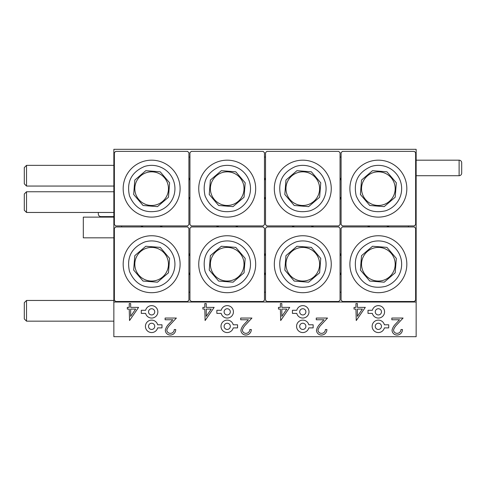 <?xml version="1.0" encoding="UTF-8"?>
<svg xmlns="http://www.w3.org/2000/svg" width="486" height="486" viewBox="0 0 486 486"><rect width="100%" height="100%" fill="white"/><g stroke="black" fill="none" stroke-linecap="round" stroke-linejoin="round"><path stroke-width="0.73" d="M24.3 310.809L24.3 302.681L26.523 300.457L26.523 321.161L24.3 318.938L24.3 310.809M24.3 202.109L24.3 193.975L26.523 191.751L26.523 212.461L24.3 210.238L24.3 202.109M24.3 175.707L24.3 167.579L26.523 165.355L26.523 186.059L24.3 183.836L24.3 175.707M113.852 336.689L416.15 336.689L416.15 302.013L113.852 302.013L113.852 336.689M396.436 325.158L403.088 318.057L391.838 318.057L391.838 319.758L399.541 319.758L395.397 324.18A12.94 12.94 0 0 0 392.05 330.122A4.915 4.915 0 0 0 397.05 335.048A5.437 5.437 0 0 0 402.451 329.52L400.968 329.52A3.833 3.833 0 0 1 397.123 333.347A3.469 3.469 0 0 1 393.532 329.988A12.94 12.94 0 0 1 396.436 325.158M384.377 327.892L388.715 327.892L388.715 324.788L384.377 324.788A6.209 6.209 0 0 0 374.815 321.24A6.209 6.209 0 0 0 374.815 331.44A6.209 6.209 0 0 0 384.377 327.892M368.011 313.397L372.349 313.397A6.209 6.209 0 0 0 381.911 316.945A6.209 6.209 0 0 0 381.911 306.745A6.209 6.209 0 0 0 372.349 310.293L368.011 310.293L368.011 313.397M356.256 320.553L365.302 307.383L357.398 307.383L357.398 303.562L355.959 303.562L355.959 307.383L354.051 307.383L354.051 309.084L355.959 309.084L356.256 320.553M320.863 325.158L327.515 318.057L316.258 318.057L316.258 319.758L323.968 319.758L319.824 324.18A12.94 12.94 0 0 0 316.471 330.122A4.915 4.915 0 0 0 321.471 335.048A5.437 5.437 0 0 0 326.878 329.52L325.389 329.52A3.833 3.833 0 0 1 321.55 333.347A3.469 3.469 0 0 1 317.959 329.988A12.94 12.94 0 0 1 320.863 325.158M308.798 327.892L313.142 327.892L313.142 324.788L308.798 324.788A6.209 6.209 0 0 0 299.236 321.24A6.209 6.209 0 0 0 299.236 331.44A6.209 6.209 0 0 0 308.798 327.892M292.432 313.397L296.77 313.397A6.209 6.209 0 0 0 306.332 316.945A6.209 6.209 0 0 0 306.332 306.745A6.209 6.209 0 0 0 296.77 310.293L292.432 310.293L292.432 313.397M280.683 320.553L289.729 307.383L281.825 307.383L281.825 303.562L280.386 303.562L280.386 307.383L278.472 307.383L278.472 309.084L280.386 309.084L280.683 320.553M245.29 325.158L251.942 318.057L240.685 318.057L240.685 319.758L248.395 319.758L244.245 324.18A12.94 12.94 0 0 0 240.898 330.122A4.915 4.915 0 0 0 245.898 335.048A5.437 5.437 0 0 0 251.305 329.52L249.816 329.52A3.833 3.833 0 0 1 245.977 333.347A3.469 3.469 0 0 1 242.386 329.988A12.94 12.94 0 0 1 245.29 325.158M233.225 327.892L237.563 327.892L237.563 324.788L233.225 324.788A6.209 6.209 0 0 0 223.663 321.24A6.209 6.209 0 0 0 223.663 331.44A6.209 6.209 0 0 0 233.225 327.892M216.859 313.397L221.197 313.397A6.209 6.209 0 0 0 230.759 316.945A6.209 6.209 0 0 0 230.759 306.745A6.209 6.209 0 0 0 221.197 310.293L216.859 310.293L216.859 313.397M205.11 320.553L214.15 307.383L206.246 307.383L206.246 303.562L204.806 303.562L204.806 307.383L202.899 307.383L202.899 309.084L204.806 309.084L205.11 320.553M169.717 325.158L176.369 318.057L165.112 318.057L165.112 319.758L172.822 319.758L168.672 324.18A12.94 12.94 0 0 0 165.325 330.122A4.915 4.915 0 0 0 170.325 335.048A5.437 5.437 0 0 0 175.725 329.52L174.243 329.52A3.833 3.833 0 0 1 170.404 333.347A3.469 3.469 0 0 1 166.807 329.988A12.94 12.94 0 0 1 169.717 325.158M157.652 327.892L161.99 327.892L161.99 324.788L157.652 324.788A6.209 6.209 0 0 0 148.09 321.24A6.209 6.209 0 0 0 148.09 331.44A6.209 6.209 0 0 0 157.652 327.892M141.286 313.397L145.624 313.397A6.209 6.209 0 0 0 155.186 316.945A6.209 6.209 0 0 0 155.186 306.745A6.209 6.209 0 0 0 145.624 310.293L141.286 310.293L141.286 313.397M129.537 320.553L138.577 307.383L130.673 307.383L130.673 303.562L129.233 303.562L129.233 307.383L127.326 307.383L127.326 309.084L129.233 309.084L129.537 320.553M416.15 302.013L416.15 149.311L113.852 149.311L113.852 302.013M113.852 217.12L83.313 217.12L83.313 237.824L113.852 237.824M98.324 214.01L98.324 212.461L98.324 214.01A2.588 2.588 0 0 0 100.912 216.598L113.852 216.598M461.7 162.767L461.7 173.119L461.7 162.767A2.588 2.588 0 0 0 459.112 160.18L416.15 160.18M459.112 160.18L459.112 175.707A2.588 2.588 0 0 0 461.7 173.119A2.588 2.588 0 0 1 459.112 175.707A2.588 2.588 0 0 0 461.7 173.119A2.588 2.588 0 0 1 459.112 175.707L416.15 175.707M188.908 292.177L189.941 292.177M121.615 225.917L121.615 226.956M189.941 157.075L188.908 157.075M265.52 157.075L264.481 157.075M341.093 157.075L340.054 157.075M408.386 226.956L408.386 225.917M340.054 292.177L341.093 292.177M264.481 292.177L265.52 292.177M189.941 228.299L189.941 300.148A51.765 51.765 0 0 0 191.29 301.49L263.133 301.49A51.765 51.765 0 0 0 264.481 300.148L264.481 228.299A51.765 51.765 0 0 0 263.133 226.956L191.29 226.956A51.765 51.765 0 0 0 189.941 228.299M236.008 291.302A28.467 28.467 0 0 0 255.685 264.22A28.467 28.467 0 0 0 218.414 237.144A28.467 28.467 0 0 0 198.744 264.22A28.467 28.467 0 0 0 236.008 291.302A28.467 28.467 0 0 0 255.685 264.22A28.467 28.467 0 0 0 218.414 237.144A28.467 28.467 0 0 0 198.744 264.22A28.467 28.467 0 0 0 236.008 291.302M210.389 264.22A16.822 16.822 0 0 0 232.411 280.222A16.822 16.822 0 0 0 244.033 264.22A16.822 16.822 0 0 0 222.011 248.225A16.822 16.822 0 0 0 210.389 264.22M265.52 253.352A38.825 38.825 0 0 0 264.998 255.32A38.825 38.825 0 0 0 264.481 253.352M238.085 226.956A38.825 38.825 0 0 0 236.117 226.433A38.825 38.825 0 0 0 238.085 225.917M216.343 225.917A38.825 38.825 0 0 0 218.305 226.433A38.825 38.825 0 0 0 216.343 226.956M188.908 199.521A38.825 38.825 0 0 0 189.425 197.553A38.825 38.825 0 0 0 189.941 199.521M189.941 152.726L189.941 224.568A51.765 51.765 0 0 0 191.29 225.917L263.133 225.917A51.765 51.765 0 0 0 264.481 224.568L264.481 152.726A51.765 51.765 0 0 0 263.133 151.377L191.29 151.377A51.765 51.765 0 0 0 189.941 152.726M236.008 215.723A28.467 28.467 0 0 0 255.685 188.647A28.467 28.467 0 0 0 218.414 161.571A28.467 28.467 0 0 0 198.744 188.647A28.467 28.467 0 0 0 236.008 215.723A28.467 28.467 0 0 0 255.685 188.647A28.467 28.467 0 0 0 218.414 161.571A28.467 28.467 0 0 0 198.744 188.647A28.467 28.467 0 0 0 236.008 215.723M210.389 188.647A16.822 16.822 0 0 0 232.411 204.649A16.822 16.822 0 0 0 244.033 188.647A16.822 16.822 0 0 0 222.011 172.651A16.822 16.822 0 0 0 210.389 188.647M264.481 199.521A38.825 38.825 0 0 0 264.998 197.553A38.825 38.825 0 0 0 265.52 199.521M265.52 177.779A38.825 38.825 0 0 0 264.998 179.741A38.825 38.825 0 0 0 264.481 177.779M265.52 152.726L265.52 224.568A51.765 51.765 0 0 0 266.863 225.917L338.712 225.917A51.765 51.765 0 0 0 340.054 224.568L340.054 152.726A51.765 51.765 0 0 0 338.712 151.377L266.863 151.377A51.765 51.765 0 0 0 265.52 152.726M311.587 215.723A28.467 28.467 0 0 0 331.258 188.647A28.467 28.467 0 0 0 293.987 161.571A28.467 28.467 0 0 0 274.317 188.647A28.467 28.467 0 0 0 311.587 215.723A28.467 28.467 0 0 0 331.258 188.647A28.467 28.467 0 0 0 293.987 161.571A28.467 28.467 0 0 0 274.317 188.647A28.467 28.467 0 0 0 311.587 215.723M285.962 188.647A16.822 16.822 0 0 0 307.984 204.649A16.822 16.822 0 0 0 319.612 188.647A16.822 16.822 0 0 0 297.59 172.651A16.822 16.822 0 0 0 285.962 188.647M291.916 225.917A38.825 38.825 0 0 0 293.878 226.433A38.825 38.825 0 0 0 291.916 226.956M313.658 226.956A38.825 38.825 0 0 0 311.69 226.433A38.825 38.825 0 0 0 313.658 225.917M340.054 199.521A38.825 38.825 0 0 0 340.577 197.553A38.825 38.825 0 0 0 341.093 199.521M341.093 177.779A38.825 38.825 0 0 0 340.577 179.741A38.825 38.825 0 0 0 340.054 177.779M341.093 152.726L341.093 224.568A51.765 51.765 0 0 0 342.442 225.917L414.285 225.917A51.765 51.765 0 0 0 415.633 224.568L415.633 152.726A51.765 51.765 0 0 0 414.285 151.377L342.442 151.377A51.765 51.765 0 0 0 341.093 152.726M387.16 215.723A28.467 28.467 0 0 0 406.831 188.647A28.467 28.467 0 0 0 369.56 161.571A28.467 28.467 0 0 0 349.89 188.647A28.467 28.467 0 0 0 387.16 215.723A28.467 28.467 0 0 0 406.831 188.647A28.467 28.467 0 0 0 369.56 161.571A28.467 28.467 0 0 0 349.89 188.647A28.467 28.467 0 0 0 387.16 215.723M371.164 166.498C358.133 172.184 353.152 181.964 356.208 195.846C361.894 208.877 371.675 213.858 385.562 210.803A23.292 23.292 0 0 0 400.513 181.448A23.292 23.292 0 0 0 371.164 166.498M361.535 188.647A16.822 16.822 0 0 0 383.557 204.649A16.822 16.822 0 0 0 395.185 188.647A16.822 16.822 0 0 0 373.163 172.651A16.822 16.822 0 0 0 361.535 188.647M367.489 225.917A38.825 38.825 0 0 0 369.457 226.433A38.825 38.825 0 0 0 367.489 226.956M389.231 226.956A38.825 38.825 0 0 0 387.269 226.433A38.825 38.825 0 0 0 389.231 225.917M414.285 226.956L342.442 226.956A51.765 51.765 0 0 0 341.093 228.299L341.093 300.148A51.765 51.765 0 0 0 342.442 301.49L414.285 301.49A51.765 51.765 0 0 0 415.633 300.148L415.633 228.299A51.765 51.765 0 0 0 414.285 226.956M387.16 291.302A28.467 28.467 0 0 0 406.831 264.22A28.467 28.467 0 0 0 369.56 237.144A28.467 28.467 0 0 0 349.89 264.22A28.467 28.467 0 0 0 387.16 291.302A28.467 28.467 0 0 0 406.831 264.22A28.467 28.467 0 0 0 369.56 237.144A28.467 28.467 0 0 0 349.89 264.22A28.467 28.467 0 0 0 387.16 291.302M371.164 242.071C358.133 247.757 353.152 257.537 356.208 271.419C361.894 284.45 371.675 289.437 385.562 286.375A23.292 23.292 0 0 0 400.513 257.027A23.292 23.292 0 0 0 371.164 242.071M361.535 264.22A16.822 16.822 0 0 0 383.557 280.222A16.822 16.822 0 0 0 395.185 264.22A16.822 16.822 0 0 0 373.163 248.225A16.822 16.822 0 0 0 361.535 264.22M341.093 253.352A38.825 38.825 0 0 0 340.577 255.32A38.825 38.825 0 0 0 340.054 253.352M340.054 275.094A38.825 38.825 0 0 0 340.577 273.126A38.825 38.825 0 0 0 341.093 275.094M340.054 300.148L340.054 228.299A51.765 51.765 0 0 0 338.712 226.956L266.863 226.956A51.765 51.765 0 0 0 265.52 228.299L265.52 300.148A51.765 51.765 0 0 0 266.863 301.49L338.712 301.49A51.765 51.765 0 0 0 340.054 300.148M311.587 291.302A28.467 28.467 0 0 0 331.258 264.22A28.467 28.467 0 0 0 293.987 237.144A28.467 28.467 0 0 0 274.317 264.22A28.467 28.467 0 0 0 311.587 291.302A28.467 28.467 0 0 0 331.258 264.22A28.467 28.467 0 0 0 293.987 237.144A28.467 28.467 0 0 0 274.317 264.22A28.467 28.467 0 0 0 311.587 291.302M285.962 264.22A16.822 16.822 0 0 0 307.984 280.222A16.822 16.822 0 0 0 319.612 264.22A16.822 16.822 0 0 0 297.59 248.225A16.822 16.822 0 0 0 285.962 264.22M264.481 275.094A38.825 38.825 0 0 0 264.998 273.126A38.825 38.825 0 0 0 265.52 275.094M189.941 177.779A38.825 38.825 0 0 0 189.425 179.741A38.825 38.825 0 0 0 188.908 177.779M188.908 224.568L188.908 152.726A51.765 51.765 0 0 0 187.56 151.377L115.717 151.377A51.765 51.765 0 0 0 114.368 152.726L114.368 224.568A51.765 51.765 0 0 0 115.717 225.917L187.56 225.917A51.765 51.765 0 0 0 188.908 224.568M160.435 215.723A28.467 28.467 0 0 0 180.106 188.647A28.467 28.467 0 0 0 142.841 161.571A28.467 28.467 0 0 0 123.171 188.647A28.467 28.467 0 0 0 160.435 215.723A28.467 28.467 0 0 0 180.106 188.647A28.467 28.467 0 0 0 142.841 161.571A28.467 28.467 0 0 0 123.171 188.647A28.467 28.467 0 0 0 160.435 215.723M144.439 166.498C131.414 172.184 126.427 181.964 129.483 195.846C135.169 208.877 144.956 213.858 158.837 210.803A23.292 23.292 0 0 0 173.794 181.448A23.292 23.292 0 0 0 144.439 166.498M134.816 188.647A16.822 16.822 0 0 0 156.838 204.649A16.822 16.822 0 0 0 168.46 188.647A16.822 16.822 0 0 0 146.438 172.651A16.822 16.822 0 0 0 134.816 188.647M162.506 226.956A38.825 38.825 0 0 0 160.544 226.433A38.825 38.825 0 0 0 162.506 225.917M189.941 253.352A38.825 38.825 0 0 0 189.425 255.32A38.825 38.825 0 0 0 188.908 253.352M188.908 275.094A38.825 38.825 0 0 0 189.425 273.126A38.825 38.825 0 0 0 189.941 275.094M188.908 300.148L188.908 228.299A51.765 51.765 0 0 0 187.56 226.956L115.717 226.956A51.765 51.765 0 0 0 114.368 228.299L114.368 300.148A51.765 51.765 0 0 0 115.717 301.49L187.56 301.49A51.765 51.765 0 0 0 188.908 300.148M160.435 291.302A28.467 28.467 0 0 0 180.106 264.22A28.467 28.467 0 0 0 142.841 237.144A28.467 28.467 0 0 0 123.171 264.22A28.467 28.467 0 0 0 160.435 291.302A28.467 28.467 0 0 0 180.106 264.22A28.467 28.467 0 0 0 142.841 237.144A28.467 28.467 0 0 0 123.171 264.22A28.467 28.467 0 0 0 160.435 291.302M144.439 242.071C131.414 247.757 126.427 257.537 129.483 271.419C135.169 284.45 144.956 289.437 158.837 286.375A23.292 23.292 0 0 0 173.794 257.027A23.292 23.292 0 0 0 144.439 242.071M134.816 264.22A16.822 16.822 0 0 0 156.838 280.222A16.822 16.822 0 0 0 168.46 264.22A16.822 16.822 0 0 0 146.438 248.225A16.822 16.822 0 0 0 134.816 264.22M140.77 225.917A38.825 38.825 0 0 0 142.732 226.433A38.825 38.825 0 0 0 140.77 226.956M135.661 309.084L130.673 309.084L130.673 316.343L135.661 309.084M154.742 311.848A3.104 3.104 0 0 0 151.638 308.738A3.104 3.104 0 0 0 148.534 311.848A3.104 3.104 0 0 0 151.638 314.952A3.104 3.104 0 0 0 154.742 311.848M154.742 326.337A3.104 3.104 0 0 0 151.638 323.233A3.104 3.104 0 0 0 148.534 326.337A3.104 3.104 0 0 0 151.638 329.447A3.104 3.104 0 0 0 154.742 326.337M211.234 309.084L206.246 309.084L206.246 316.343L211.234 309.084M230.315 311.848A3.104 3.104 0 0 0 227.211 308.738A3.104 3.104 0 0 0 224.107 311.848A3.104 3.104 0 0 0 227.211 314.952A3.104 3.104 0 0 0 230.315 311.848M230.315 326.337A3.104 3.104 0 0 0 227.211 323.233A3.104 3.104 0 0 0 224.107 326.337A3.104 3.104 0 0 0 227.211 329.447A3.104 3.104 0 0 0 230.315 326.337M286.807 309.084L281.825 309.084L281.825 316.343L286.807 309.084M305.894 311.848A3.104 3.104 0 0 0 302.784 308.738A3.104 3.104 0 0 0 299.68 311.848A3.104 3.104 0 0 0 302.784 314.952A3.104 3.104 0 0 0 305.894 311.848M305.894 326.337A3.104 3.104 0 0 0 302.784 323.233A3.104 3.104 0 0 0 299.68 326.337A3.104 3.104 0 0 0 302.784 329.447A3.104 3.104 0 0 0 305.894 326.337M362.386 309.084L357.398 309.084L357.398 316.343L362.386 309.084M381.467 311.848A3.104 3.104 0 0 0 378.363 308.738A3.104 3.104 0 0 0 375.253 311.848A3.104 3.104 0 0 0 378.363 314.952A3.104 3.104 0 0 0 381.467 311.848M381.467 326.337A3.104 3.104 0 0 0 378.363 323.233A3.104 3.104 0 0 0 375.253 326.337A3.104 3.104 0 0 0 378.363 329.447A3.104 3.104 0 0 0 381.467 326.337M234.41 286.375A23.292 23.292 0 0 0 249.367 257.027A23.292 23.292 0 0 0 220.012 242.071C206.987 247.757 202 257.537 205.062 271.419C210.742 284.45 220.529 289.437 234.41 286.375M233.049 282.19L244.045 272.798L245.181 258.382L235.789 247.386L221.373 246.256L210.377 255.648L209.241 270.064L218.633 281.06L233.049 282.19M232.411 280.222A16.822 16.822 0 0 0 244.033 264.22A16.822 16.822 0 0 0 222.011 248.225M234.41 210.803A23.292 23.292 0 0 0 249.367 181.448A23.292 23.292 0 0 0 220.012 166.498C206.987 172.184 202 181.964 205.062 195.846C210.742 208.877 220.529 213.858 234.41 210.803M233.049 206.617L244.045 197.225L245.181 182.809L235.789 171.813L221.373 170.677L210.377 180.069L209.241 194.485L218.633 205.481L233.049 206.617M232.411 204.649A16.822 16.822 0 0 0 244.033 188.647A16.822 16.822 0 0 0 222.011 172.651M309.983 210.803A23.292 23.292 0 0 0 324.94 181.448A23.292 23.292 0 0 0 295.591 166.498C282.56 172.184 277.573 181.964 280.635 195.846C286.321 208.877 296.102 213.858 309.983 210.803M308.622 206.617L319.624 197.225L320.754 182.809L311.362 171.813L296.946 170.677L285.95 180.069L284.82 194.485L294.206 205.481L308.622 206.617M307.984 204.649A16.822 16.822 0 0 0 319.612 188.647A16.822 16.822 0 0 0 297.59 172.651M384.201 206.617L395.197 197.225L396.327 182.809L386.941 171.813L372.525 170.677L361.529 180.069L360.393 194.485L369.785 205.481L384.201 206.617M383.557 204.649A16.822 16.822 0 0 0 395.185 188.647A16.822 16.822 0 0 0 373.163 172.651M384.201 282.19L395.197 272.798L396.327 258.382L386.941 247.386L372.525 246.256L361.529 255.648L360.393 270.064L369.785 281.06L384.201 282.19M383.557 280.222A16.822 16.822 0 0 0 395.185 264.22A16.822 16.822 0 0 0 373.163 248.225M309.983 286.375A23.292 23.292 0 0 0 324.94 257.027A23.292 23.292 0 0 0 295.591 242.071C282.56 247.757 277.573 257.537 280.635 271.419C286.321 284.45 296.102 289.437 309.983 286.375M308.622 282.19L319.624 272.798L320.754 258.382L311.362 247.386L296.946 246.256L285.95 255.648L284.82 270.064L294.206 281.06L308.622 282.19M307.984 280.222A16.822 16.822 0 0 0 319.612 264.22A16.822 16.822 0 0 0 297.59 248.225M157.476 206.617L168.472 197.225L169.608 182.809L160.216 171.813L145.8 170.677L134.804 180.069L133.668 194.485L143.06 205.481L157.476 206.617M156.838 204.649A16.822 16.822 0 0 0 168.46 188.647A16.822 16.822 0 0 0 146.438 172.651M157.476 282.19L168.472 272.798L169.608 258.382L160.216 247.386L145.8 246.256L134.804 255.648L133.668 270.064L143.06 281.06L157.476 282.19M156.838 280.222A16.822 16.822 0 0 0 168.46 264.22A16.822 16.822 0 0 0 146.438 248.225M113.852 321.161L26.523 321.161M113.852 300.457L26.523 300.457M113.852 212.461L26.523 212.461M113.852 191.751L26.523 191.751M113.852 186.059L26.523 186.059M113.852 165.355L26.523 165.355"/></g></svg>
